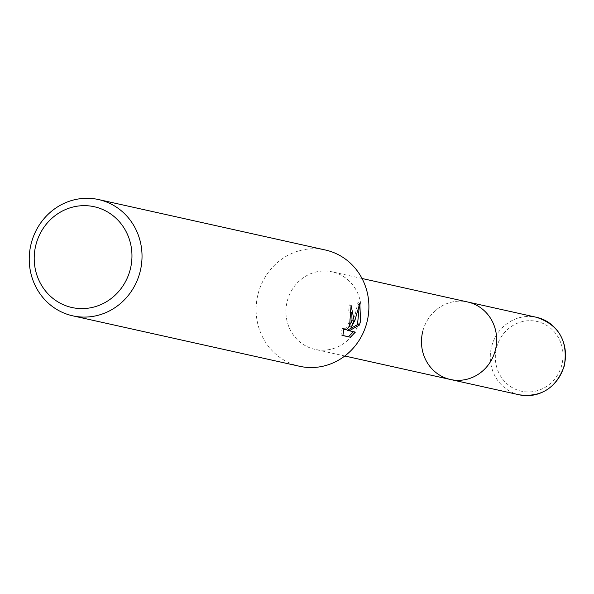 <?xml version="1.0" encoding="UTF-8"?>
<svg xmlns="http://www.w3.org/2000/svg" width="594" height="594" viewBox="0 0 594 594"><rect width="100%" height="100%" fill="white"/><g stroke="black" fill="none" stroke-linecap="round" stroke-linejoin="round"><path stroke-width="0.45" stroke-dasharray="2.97 2.23" d="M333.746 272.238A39.701 37.496 102.5 0 1 359.942 319.587A39.701 37.496 102.5 0 1 314.917 349.354A39.701 37.496 102.5 0 1 313.328 348.968A39.701 37.496 102.5 0 1 287.132 301.618A39.701 37.496 102.5 0 1 332.157 271.844A39.701 37.496 102.5 0 1 333.746 272.238M450.452 379.499A39.701 37.496 102.5 0 1 448.864 379.106A39.701 37.496 102.5 0 1 422.668 331.764A39.701 37.496 102.5 0 1 467.686 301.99A39.701 37.496 102.5 0 0 422.883 330.925M299.569 366.275A59.556 56.237 102.5 0 1 297.186 365.689A59.556 56.237 102.5 0 1 258.219 293.414A59.556 56.237 102.5 0 1 325.43 250.015M351.032 306.289L349.22 304.789A57.566 54.366 102.5 0 1 348.678 311.13L349.911 312.437L350.408 314.382L349.71 321.109L346.502 327.257L344.654 328.942L343.169 329.343L342.241 328.118L344.082 328.616M342.241 328.118L340.956 335.031L342.857 335.454M340.956 335.031L342.849 335.551M349.22 304.789L351.076 305.294M359.838 303.103L357.944 302.591L355.071 314.872L349.524 326.693M353.475 331.704L347.423 330.264M359.229 306.838L357.937 302.591M353.534 331.623L355.383 332.128M519.275 394.81A39.701 37.496 102.5 0 1 491.706 346.228A39.701 37.496 102.5 0 1 536.516 317.3M496.599 347.497A35.729 33.747 102.5 0 1 538.357 321.807A35.729 33.747 102.5 0 1 561.738 365.176A35.729 33.747 102.5 0 1 519.98 390.859A35.729 33.747 102.5 0 1 496.599 347.497M344.802 355.999L314.917 349.354M351.195 305.323L349.331 304.819M343.867 329.536L343.124 329.336M362.036 278.489L332.157 271.844"/><path stroke-width="0.89" d="M536.516 317.3C559.021 324.925 568.287 341.127 564.3 365.911C556.318 387.949 541.305 397.579 519.275 394.81A39.701 37.496 102.5 0 0 564.085 365.874A39.701 37.496 102.5 0 0 536.516 317.3L467.686 301.99A39.701 37.496 102.5 0 1 469.275 302.383A39.701 37.496 102.5 0 1 495.47 349.725A39.701 37.496 102.5 0 1 450.452 379.499A39.701 37.496 102.5 0 1 422.883 330.925M98.567 199.554L325.43 250.015A59.556 56.237 102.5 0 1 327.814 250.601A59.556 56.237 102.5 0 1 366.78 322.884A59.556 56.237 102.5 0 1 299.569 366.275L72.706 315.822A59.556 56.237 102.5 0 1 31.348 242.953A59.556 56.237 102.5 0 1 98.567 199.554A59.556 56.237 102.5 0 1 139.917 272.423A59.556 56.237 102.5 0 1 72.706 315.822M342.857 335.454L350.393 337.229L342.849 335.551L344.082 328.616L345.017 329.848L346.495 329.44L348.329 327.754L351.522 321.606L352.012 319.594L351.737 312.934L350.497 311.62A59.556 56.237 -77.5 0 0 351.076 305.294L354.031 320.047L351.351 327.19L354.945 320.248L359.838 303.103M359.838 303.111L360.543 321.495L359.303 325.141L349.265 330.769L355.383 332.128M355.375 332.12L350.393 337.221M130.131 269.891A51.611 48.745 102.5 0 1 69.817 306.994A51.611 48.745 102.5 0 1 36.041 244.357A51.611 48.745 102.5 0 1 96.354 207.254A51.611 48.745 102.5 0 1 130.131 269.891M351.032 306.289L349.524 326.693L351.351 327.19M348.492 336.709L353.475 331.704M349.265 330.769L347.423 330.264L357.499 324.651L359.311 325.141M357.491 324.643L359.229 306.838M362.036 278.489L467.686 301.99A39.701 37.496 102.5 0 1 495.255 350.564A39.701 37.496 102.5 0 1 450.452 379.499L344.802 355.999M344.973 329.833L343.867 329.536M519.275 394.81L450.452 379.499"/></g></svg>

